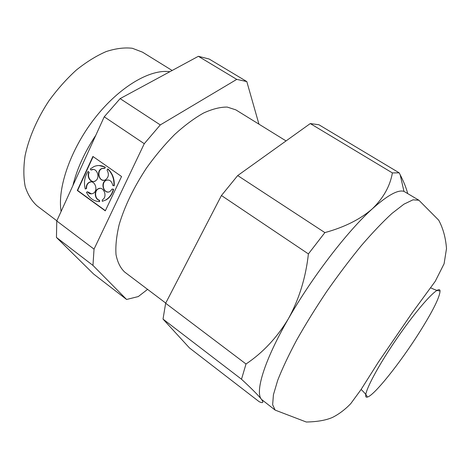 <?xml version="1.0" encoding="UTF-8"?>
<svg xmlns="http://www.w3.org/2000/svg" width="470" height="470" viewBox="0 0 470 470"><rect width="100%" height="100%" fill="white"/><g stroke="black" fill="none" stroke-linecap="round" stroke-linejoin="round"><path stroke-width="0.7" d="M126.606 299.472L92.96 265.421L56.453 237.444L93.589 274.016L126.606 299.472L138.274 296.57L147.592 289.379M258.941 124.156L246.809 81.574L236.757 79.383L198.363 56.306L120.114 98.624L104.228 116.807L56.77 220.971L94.035 249.135L92.96 265.421M56.77 220.971L56.453 237.444M172.143 70.488L142.51 52.158L132.34 48.275C124.474 47.364 115.773 48.457 106.226 51.541C96.373 55.812 86.404 61.981 76.322 70.053C66.411 79.095 57.252 89.4 48.833 100.968C37.036 118.881 28.776 138.068 25.063 155.823C23.412 167.273 23.459 177.513 25.198 186.555C27.836 194.709 31.837 201.172 37.189 205.948L56.847 220.8M169.829 71.74C150.441 68.773 119.562 86.644 95.163 117.741C70.741 148.784 57.193 187.871 61.106 211.459M95.856 135.19C84.535 152.268 76.886 169.065 72.891 185.585M198.363 56.306L209.121 59.003L246.809 81.574M94.035 249.135L144.272 143.697L160.293 124.92L236.757 79.383M286.048 140.924L235.811 109.851L227.221 107.078C220.33 106.996 212.446 108.975 203.581 113.017C194.286 118.258 184.669 125.402 174.717 134.438C164.811 144.425 155.435 155.582 146.587 167.913C133.791 187.336 124.662 206.207 119.192 224.519C116.472 235.934 115.414 245.957 116.008 254.587C117.512 262.237 120.414 268.07 124.709 272.083L165.734 303.085M308.402 253.917L324.876 232.603C344.557 227.192 360.378 219.261 372.34 208.809C347.606 230.987 312.021 277.224 288.38 318.754C264.287 360.578 254.916 391.868 261.408 399.271C258.388 395.405 251.756 388.725 241.504 379.231L246.01 363.997C262.847 352.729 276.971 337.642 288.38 318.754C299.102 299.272 305.776 277.658 308.402 253.917L221.441 195.52L237.697 175.563L310.271 123.569L318.86 124.732L399.171 172.831L400.181 174.775C403.73 181.655 406.221 187.871 407.672 193.423M241.504 379.231L163.02 319.095L189.481 347.959L259.199 401.715C263.03 403.46 263.799 402.69 261.508 399.4L275.15 410.11L272.647 404.74L273.423 394.753L277.717 380.271C282.323 368.521 288.668 355.067 296.74 339.928C305.694 324.112 315.723 307.921 326.826 291.341C338.271 274.997 349.745 259.793 361.248 245.728C372.452 232.726 382.697 221.952 391.992 213.409L403.941 204.168L412.971 199.838L418.882 200.226L403.965 191.378C398.066 189.451 387.527 195.262 372.34 208.809C383.408 198.07 390.088 186.108 392.385 172.919L310.271 123.569M163.02 319.095L165.646 303.256L221.441 195.52M92.901 156.451L77.303 190.485L105.292 210.848L121.554 176.508L92.901 156.451M144.272 143.697L104.228 116.807M419.469 332.325C433.046 310.717 439.902 296.881 440.038 290.818C439.491 284.18 418.611 306.687 396.486 339.046C374.314 371.376 360.872 398.977 367.258 397.085C373.785 396.104 400.422 362.593 419.469 332.325M160.293 124.92L120.114 98.624M324.876 232.603L237.697 175.563M246.01 363.997L165.646 303.256M88.113 171.403L89.188 172.431L88.113 171.403C84.594 176.603 83.637 182.478 85.252 189.028L86.269 188.482C86.11 185.591 87.091 183.535 89.2 182.313L89.517 182.307C87.402 183.529 86.427 185.585 86.58 188.476L86.269 188.482M91.544 193.846L87.479 191.772C89.106 193.799 90.98 194.333 93.119 193.376C98.829 190.679 94.775 179.264 89.2 182.313M87.479 191.772L86.462 192.312C89.429 198.164 93.712 201.266 99.317 201.63L99.188 200.243C94.629 199.286 93.8 190.797 98.077 188.846L98.389 188.834C94.112 190.785 94.94 199.268 99.493 200.232L99.188 200.243M102.254 201.325L106.073 199.915L102.254 201.325L102.307 199.838C108.006 196.93 103.629 185.597 98.077 188.846M105.768 199.932C109.481 197.7 112.001 194.163 113.323 189.334L112.189 189.022L109.986 191.49C104.217 194.991 99.793 183.153 105.826 180.386L106.132 180.38C101.232 182.548 103.024 192.336 108.27 192.013M113.922 185.779C114.286 178.841 112.189 173.236 107.636 168.959L107.941 168.959C112.495 173.236 114.586 178.841 114.228 185.773L112.788 185.474C111.807 180.991 109.487 179.293 105.826 180.386M107.636 168.959L107.066 170.169C109.234 174.135 108.682 177.355 105.421 179.834C99.564 183.089 95.551 171.092 101.643 168.583L101.955 168.583C96.961 170.563 98.506 180.486 103.776 180.28M99.152 165.528L105.339 167.138L104.775 168.348L101.643 168.583M104.469 168.348L105.033 167.132C101.35 165.199 97.648 165.017 93.935 166.586L90.258 169.006L91.021 170.04L91.679 169.864L91.021 170.04M88.877 172.431C86.468 177.02 90.939 183.359 95.011 181.079C100.809 178.547 97.037 166.979 91.368 169.864M89.188 172.431C86.785 177.02 91.256 183.353 95.316 181.073M93.189 169.505L91.679 169.864M103.547 168.201L101.955 168.583M107.8 179.928L106.132 180.38M106.073 199.915C109.786 197.682 112.301 194.151 113.628 189.322L112.189 189.022M100.004 188.37L98.389 188.834M99.317 201.63L99.628 201.612L99.493 200.232M91.039 181.896L89.517 182.307M85.252 189.028L86.58 188.476M93.142 156.616L77.621 190.473L105.374 210.666M105.339 167.138L105.033 167.132M113.628 189.322L113.323 189.334M77.621 190.473L77.303 190.485M392.385 172.919L399.171 172.831M440.038 290.818C438.815 291.165 435.702 290.178 430.696 287.851M367.258 397.085C367.14 395.822 365.096 393.272 361.119 389.448M418.882 200.226L438.716 220.201C443.104 228.35 445.701 237.82 446.5 248.601L444.097 263.758L435.249 281.307L412.037 313.038L378.473 361.982L360.96 389.695L350.749 403.648C345.039 409.582 338.952 414.176 332.478 417.425C325.992 420.268 317.262 421.802 306.287 422.013L275.15 410.11M403.965 191.378L400.181 174.775"/></g></svg>
